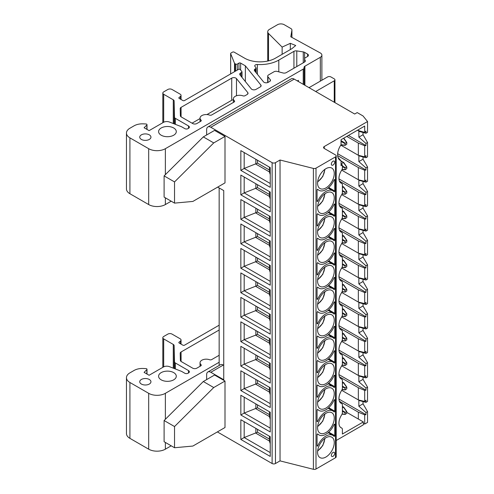 <?xml version="1.0" encoding="UTF-8"?>
<svg xmlns="http://www.w3.org/2000/svg" width="494" height="494" viewBox="0 0 494 494"><rect width="100%" height="100%" fill="white"/><g stroke="black" fill="none" stroke-linecap="round" stroke-linejoin="round"><path stroke-width="0.74" d="M164.107 420.53L164.107 441.716L174.536 447.737L192.882 446.051L224.998 427.514L224.998 381.041L213.735 387.543L174.536 426.55L164.107 420.53L203.312 381.522L214.569 375.026L224.998 381.041M213.735 387.543L203.312 381.522M206.646 379.602L206.646 374.687A5.897 3.402 60 0 1 207.869 371.988A5.897 3.402 60 0 1 210.815 372.278L223.745 379.744L223.745 190.591L217.7 187.103M219.157 187.942L219.157 365.467M219.157 362.263L165.36 393.323A11.794 6.811 180 0 1 148.682 393.323L129.916 382.486A11.794 6.811 180 0 1 126.458 377.675A11.794 6.811 180 0 1 129.916 372.859L134.084 370.451A11.794 6.811 180 0 1 143.433 368.481L145.921 368.604A1.179 0.679 180 0 1 147.002 369.284A1.179 0.679 180 0 1 146.848 369.623L144.094 372.377L149.095 375.267L163.44 366.98A4.718 2.723 180 0 1 169.417 366.653L181.582 371.389L184.75 373.217A2.359 1.365 0 0 0 188.091 373.217L188.504 372.976A2.952 1.704 0 0 0 189.369 371.772A2.952 1.704 0 0 0 188.504 370.568L175.382 362.991A2.952 1.704 180 0 1 174.518 361.812L174.135 345.621A2.952 1.704 0 0 0 173.271 344.442L163.693 338.909A2.952 1.704 180 0 1 162.829 337.705A2.952 1.704 180 0 1 163.693 336.5L167.861 334.092A2.952 1.704 180 0 1 172.036 334.092L180.18 338.798A2.952 1.704 180 0 1 181.045 340.002A2.952 1.704 180 0 1 180.514 340.977L179.063 342.175A1.179 0.679 0 0 0 178.853 342.564A1.179 0.679 0 0 0 179.198 343.046L182.873 345.17A1.179 0.679 0 0 0 184.546 345.17L219.157 325.188M126.458 377.675L126.458 433.534A11.794 6.811 0 0 0 129.916 438.351L148.682 449.182A11.794 6.811 0 0 0 165.36 449.182L171.202 445.81M174.536 410.156L175.061 409.631M174.536 426.55L174.536 447.737M219.157 355.279L211.716 359.576A1.772 1.019 180 0 1 209.524 359.718A6.194 3.575 0 0 0 203.238 359.613A6.194 3.575 0 0 0 200.039 362.744A6.194 3.575 0 0 0 200.984 364.646A1.772 1.019 180 0 1 201.256 365.19A1.772 1.019 180 0 1 200.743 365.912L196.847 368.16A2.952 1.704 180 0 1 192.679 368.16L181.249 361.565A2.952 1.704 180 0 1 180.384 360.385L180.211 353.216A2.952 1.704 180 0 1 180.211 353.191A2.952 1.704 180 0 1 181.076 351.987L219.157 329.998M173.703 372.618A8.849 5.107 180 0 1 176.29 376.23A8.849 5.107 180 0 1 167.447 381.337A8.849 5.107 180 0 1 158.599 376.23A8.849 5.107 180 0 1 164.057 371.513A8.849 5.107 180 0 1 173.703 372.618M149.305 379.478A5.601 3.236 180 0 1 150.948 381.763A5.601 3.236 180 0 1 145.341 384.999A5.601 3.236 180 0 1 139.74 381.763A5.601 3.236 180 0 1 143.198 378.774A5.601 3.236 180 0 1 149.305 379.478M217.366 431.917L272.12 463.533A2.359 1.365 0 0 0 275.454 463.533L280.042 460.883L313.394 469.3A2.359 1.365 0 0 0 316.006 469.016L335.506 457.753A2.359 1.365 0 0 0 336.198 456.789L336.198 155.919A2.359 1.365 180 0 1 335.506 156.882L316.006 168.145A2.359 1.365 180 0 1 313.394 168.429L280.042 160.013L275.454 162.662A2.359 1.365 180 0 1 272.12 162.662L272.12 463.533M206.646 134.973L206.646 129.675A5.897 3.402 60 0 1 207.869 126.977A5.897 3.402 60 0 1 210.815 127.267L272.12 162.662M224.998 136.418L214.569 130.397L203.312 136.9L164.107 175.901L164.107 197.094L174.536 203.114L192.882 201.429L224.998 182.885L224.998 136.418L213.735 142.92L174.536 181.922L164.107 175.901M270.243 456.431L240.844 439.456L240.844 419.715L270.243 436.684L270.243 456.431M270.243 431.966L240.844 414.991L240.844 395.249L270.243 412.224L270.243 431.966M270.243 407.507L240.844 390.532L240.844 370.784L270.243 387.759L270.243 407.507M270.243 383.041L240.844 366.066L240.844 346.325L270.243 363.3L270.243 383.041M270.243 358.582L240.844 341.607L240.844 321.86L270.243 338.835L270.243 358.582M270.243 334.117L240.844 317.142L240.844 297.4L270.243 314.375L270.243 334.117M270.243 309.652L240.844 292.683L240.844 272.935L270.243 289.91L270.243 309.652M270.243 285.192L240.844 268.217L240.844 248.476L270.243 265.451L270.243 285.192M270.243 260.727L240.844 243.752L240.844 224.01L270.243 240.986L270.243 260.727M270.243 236.268L240.844 219.293L240.844 199.551L270.243 216.52L270.243 236.268M270.243 211.803L240.844 194.827L240.844 175.086L270.243 192.061L270.243 211.803M270.243 187.343L240.844 170.368L240.844 150.621L270.243 167.596L270.243 187.343M210.815 127.267L294.22 79.114A5.897 3.402 -120 0 0 291.275 78.824L207.869 126.977M294.22 79.114L354.692 114.028L357.193 112.583L363.034 115.954L367.542 121.536L324.249 146.533A2.359 1.365 0 0 0 323.558 147.49A2.359 1.365 0 0 0 324.249 148.453L335.506 154.955A2.359 1.365 180 0 1 336.198 155.919M291.905 30.196L290.799 36.791L320.328 52.969A5.311 3.063 180 0 1 321.884 55.13A5.311 3.063 180 0 1 320.328 57.298L304.897 66.208A2.952 1.704 0 0 0 304.032 67.412A2.952 1.704 0 0 0 304.063 67.653A2.952 1.704 180 0 1 304.094 67.894A2.952 1.704 180 0 1 303.23 69.098L165.36 148.694A11.794 6.811 180 0 1 148.682 148.694L129.916 137.863A11.794 6.811 180 0 1 126.458 133.047A11.794 6.811 180 0 1 129.916 128.23L134.084 125.822A11.794 6.811 180 0 1 143.433 123.852L145.921 123.975A1.179 0.679 180 0 1 147.002 124.655A1.179 0.679 180 0 1 146.848 124.994L144.094 127.748L149.095 130.638L163.44 122.358A4.718 2.723 180 0 1 169.417 122.024L181.582 126.76L184.75 128.594A2.359 1.365 0 0 0 188.091 128.594L188.504 128.354A2.952 1.704 0 0 0 189.369 127.149A2.952 1.704 0 0 0 188.504 125.945L175.382 118.369A2.952 1.704 180 0 1 174.518 117.189L174.135 100.992A2.952 1.704 0 0 0 173.271 99.813L163.693 94.28A2.952 1.704 180 0 1 162.829 93.076A2.952 1.704 180 0 1 163.693 91.878L167.861 89.47A2.952 1.704 180 0 1 172.036 89.47L180.18 94.175A2.952 1.704 180 0 1 181.045 95.379A2.952 1.704 180 0 1 180.514 96.355L179.063 97.546A1.179 0.679 0 0 0 178.853 97.936A1.179 0.679 0 0 0 179.198 98.417L182.873 100.541A1.179 0.679 0 0 0 184.546 100.541L238.398 69.45A1.179 0.679 180 0 1 240.306 69.642L241.893 71.611A1.179 0.679 180 0 1 242.004 71.902A1.179 0.679 180 0 1 241.659 72.383L240.597 72.995A2.952 1.704 0 0 0 239.732 74.199A2.952 1.704 0 0 0 240.01 74.921L251.285 88.877A2.952 1.704 0 0 0 256.04 89.358L260.258 86.925A2.952 1.704 0 0 0 261.122 85.721A2.952 1.704 0 0 0 260.844 85.005L245.357 65.832L240.634 63.102A1.179 0.679 0 0 0 238.966 63.102L237.299 64.066A1.179 0.679 180 0 1 235.632 64.066L234.829 63.603A1.179 0.679 180 0 1 234.514 63.275L230.667 53.661A1.179 0.679 180 0 1 230.636 53.506A1.179 0.679 180 0 1 230.982 53.025L232.501 52.148A1.179 0.679 180 0 1 234.168 52.148L244.598 58.169A21.822 12.597 0 0 0 275.454 58.169L291.831 48.715L295.727 45.504L290.33 43.324L282.13 47.091L268.514 33.481A5.897 3.402 180 0 1 267.729 31.777A5.897 3.402 180 0 1 269.452 29.368L277.542 24.7A4.718 2.723 180 0 1 284.217 24.7L290.886 28.553A3.538 2.044 180 0 1 291.923 29.998A3.538 2.044 180 0 1 291.905 30.196L291.905 37.39M213.735 142.92L203.312 136.9M174.536 181.922L174.536 203.114M297.351 80.917L298.395 80.318A4.718 2.723 0 0 0 297.518 81.016M308.861 87.568A4.718 2.723 0 0 0 310.071 87.061L327.584 76.947A2.359 1.365 180 0 1 330.924 76.947L334.259 78.873A2.359 1.365 180 0 1 334.951 79.837A2.359 1.365 180 0 1 334.259 80.8L315.703 91.513M126.458 133.047L126.458 188.906A11.794 6.811 0 0 0 129.916 193.722L148.682 204.559A11.794 6.811 0 0 0 165.36 204.559L171.202 201.188M174.536 165.533L175.061 165.008M206.955 114.571L231.723 100.27A2.952 1.704 180 0 1 233.396 99.788M192.049 123.173L200.039 118.566M236.478 78.602L247.753 92.563A2.952 1.704 180 0 1 248.031 93.28A2.952 1.704 180 0 1 247.167 94.484L245.08 95.688A1.772 1.019 180 0 1 242.887 95.83A6.194 3.575 0 0 0 236.595 95.725A6.194 3.575 0 0 0 233.396 98.856A6.194 3.575 0 0 0 234.347 100.757A1.772 1.019 180 0 1 234.619 101.307A1.772 1.019 180 0 1 234.1 102.023L211.716 114.948A1.772 1.019 180 0 1 209.524 115.09A6.194 3.575 0 0 0 203.238 114.991A6.194 3.575 0 0 0 200.039 118.122A6.194 3.575 0 0 0 200.984 120.023A1.772 1.019 180 0 1 201.256 120.567A1.772 1.019 180 0 1 200.743 121.289L196.847 123.537A2.952 1.704 180 0 1 192.679 123.537L181.249 116.936A2.952 1.704 180 0 1 180.384 115.757L180.211 108.587A2.952 1.704 180 0 1 180.211 108.563A2.952 1.704 180 0 1 181.076 107.359L231.723 78.12A2.952 1.704 180 0 1 236.478 78.602L236.478 95.768M267.976 76.829L270.206 79.596A2.952 1.704 180 0 1 270.484 80.318A2.952 1.704 180 0 1 269.619 81.522L268.248 82.313A2.952 1.704 180 0 1 263.487 81.831L254.601 70.827A2.952 1.704 180 0 1 254.324 70.111A2.952 1.704 180 0 1 255.188 68.907L255.806 68.549A1.179 0.679 0 0 0 256.151 68.067A1.179 0.679 0 0 0 256.04 67.777L254.978 66.455A2.384 1.377 180 0 1 254.75 65.875A2.384 1.377 180 0 1 257.38 64.504A26.54 15.32 0 0 0 278.795 60.095L293.936 51.351A2.952 1.704 180 0 1 296.789 50.907L303.26 51.907A2.952 1.704 180 0 1 304.582 52.352L307.571 54.074A2.952 1.704 180 0 1 308.429 55.279A2.952 1.704 180 0 1 307.571 56.483L305.44 57.712A2.952 1.704 0 0 0 304.576 58.916A2.952 1.704 0 0 0 304.681 59.354L305.206 60.496A2.952 1.704 180 0 1 305.304 60.935A2.952 1.704 180 0 1 304.446 62.139L286.292 72.618A2.952 1.704 180 0 1 282.957 72.958L277.313 71.439A2.952 1.704 0 0 0 273.985 71.778L268.563 74.909A2.952 1.704 0 0 0 267.699 76.113A2.952 1.704 0 0 0 267.976 76.829L267.976 82.455M173.703 127.989A8.849 5.107 180 0 1 176.29 131.602A8.849 5.107 180 0 1 167.447 136.708A8.849 5.107 180 0 1 158.599 131.602A8.849 5.107 180 0 1 164.057 126.884A8.849 5.107 180 0 1 173.703 127.989M149.305 134.85A5.601 3.236 180 0 1 150.948 137.141A5.601 3.236 180 0 1 145.341 140.376A5.601 3.236 180 0 1 139.74 137.141A5.601 3.236 180 0 1 143.198 134.152A5.601 3.236 180 0 1 149.305 134.85M282.13 47.091L282.13 54.315M290.33 43.324L290.33 49.579M245.357 65.832L245.357 81.541M223.745 365.294L223.325 365.054A5.897 3.402 -120 0 0 220.38 364.763L207.869 371.988M334.778 424.463L334.778 435.646A0.593 0.34 -60 0 1 334.018 436.356A13.857 8.003 120 0 0 332.845 435.399A13.857 8.003 120 0 0 317.815 445.705A0.593 0.34 -60 0 1 317.055 445.878L317.055 434.695A0.593 0.34 -60 0 1 317.815 433.985A13.857 8.003 120 0 0 318.988 434.942A13.857 8.003 120 0 0 334.018 424.63A0.593 0.34 -60 0 1 334.778 424.463L334.364 424.223M334.778 399.998L334.778 411.181A0.593 0.34 -60 0 1 334.018 411.891A13.857 8.003 120 0 0 332.845 410.934A13.857 8.003 120 0 0 317.815 421.246A0.593 0.34 -60 0 1 317.055 421.413L317.055 410.23A0.593 0.34 -60 0 1 317.815 409.52A13.857 8.003 120 0 0 318.988 410.477A13.857 8.003 120 0 0 334.018 400.171A0.593 0.34 -60 0 1 334.778 399.998L334.364 399.757M334.778 375.539L334.778 386.716A0.593 0.34 -60 0 1 334.018 387.432A13.857 8.003 120 0 0 332.845 386.475A13.857 8.003 120 0 0 317.815 396.781A0.593 0.34 -60 0 1 317.055 396.954L317.055 385.771A0.593 0.34 -60 0 1 317.815 385.061A13.857 8.003 120 0 0 318.988 386.018A13.857 8.003 120 0 0 334.018 375.706A0.593 0.34 -60 0 1 334.778 375.539L334.364 375.298M334.778 351.073L334.778 362.256A0.593 0.34 -60 0 1 334.018 362.966A13.857 8.003 120 0 0 332.845 362.009A13.857 8.003 120 0 0 317.815 372.322A0.593 0.34 -60 0 1 317.055 372.488L317.055 361.305A0.593 0.34 -60 0 1 317.815 360.595A13.857 8.003 120 0 0 318.988 361.552A13.857 8.003 120 0 0 334.018 351.246A0.593 0.34 -60 0 1 334.778 351.073L334.364 350.833M334.778 326.614L334.778 337.791A0.593 0.34 -60 0 1 334.018 338.501A13.857 8.003 120 0 0 332.845 337.55A13.857 8.003 120 0 0 317.815 347.856A0.593 0.34 -60 0 1 317.055 348.023L317.055 336.846A0.593 0.34 -60 0 1 317.815 336.136A13.857 8.003 120 0 0 318.988 337.093A13.857 8.003 120 0 0 334.018 326.781A0.593 0.34 -60 0 1 334.778 326.614L334.364 326.373M334.778 302.149L334.778 313.332A0.593 0.34 -60 0 1 334.018 314.042A13.857 8.003 120 0 0 332.845 313.085A13.857 8.003 120 0 0 317.815 323.397A0.593 0.34 -60 0 1 317.055 323.564L317.055 312.381A0.593 0.34 -60 0 1 317.815 311.671A13.857 8.003 120 0 0 318.988 312.628A13.857 8.003 120 0 0 334.018 302.316A0.593 0.34 -60 0 1 334.778 302.149L334.364 301.908M334.778 277.69L334.778 288.867A0.593 0.34 -60 0 1 334.018 289.577A13.857 8.003 120 0 0 332.845 288.62A13.857 8.003 120 0 0 317.815 298.932A0.593 0.34 -60 0 1 317.055 299.098L317.055 287.922A0.593 0.34 -60 0 1 317.815 287.212A13.857 8.003 120 0 0 318.988 288.163A13.857 8.003 120 0 0 334.018 277.856A0.593 0.34 -60 0 1 334.778 277.69L334.364 277.449M334.778 253.224L334.778 264.407A0.593 0.34 -60 0 1 334.018 265.117A13.857 8.003 120 0 0 332.845 264.16A13.857 8.003 120 0 0 317.815 274.466A0.593 0.34 -60 0 1 317.055 274.639L317.055 263.456A0.593 0.34 -60 0 1 317.815 262.746A13.857 8.003 120 0 0 318.988 263.703A13.857 8.003 120 0 0 334.018 253.391A0.593 0.34 -60 0 1 334.778 253.224L334.364 252.984M334.778 228.759L334.778 239.942A0.593 0.34 -60 0 1 334.018 240.652A13.857 8.003 120 0 0 332.845 239.695A13.857 8.003 120 0 0 317.815 250.007A0.593 0.34 -60 0 1 317.055 250.174L317.055 238.997A0.593 0.34 -60 0 1 317.815 238.281A13.857 8.003 120 0 0 318.988 239.238A13.857 8.003 120 0 0 334.018 228.932A0.593 0.34 -60 0 1 334.778 228.759L334.364 228.518M334.778 204.3L334.778 215.483A0.593 0.34 -60 0 1 334.018 216.193A13.857 8.003 120 0 0 332.845 215.236A13.857 8.003 120 0 0 317.815 225.542A0.593 0.34 -60 0 1 317.055 225.715L317.055 214.532A0.593 0.34 -60 0 1 317.815 213.822A13.857 8.003 120 0 0 318.988 214.779A13.857 8.003 120 0 0 334.018 204.467A0.593 0.34 -60 0 1 334.778 204.3L334.364 204.059M336.198 440.5L363.343 424.828L363.343 421.938L358.341 419.048L358.341 412.175L339.409 401.245M341.725 170.164L358.341 179.754L364.689 181.31L365.949 180.044L365.949 182.187L367.542 181.267L367.542 166.972L365.949 167.892L365.949 170.029L364.689 170.226L364.689 181.31M364.689 170.226L358.341 167.552L337.643 155.604M358.341 179.754L358.341 167.552M341.725 194.624L358.341 204.22L364.689 205.77L365.949 204.51L365.949 206.646L367.542 205.732L367.542 191.431L365.949 192.351L365.949 194.494L364.689 194.692L364.689 205.77M364.689 194.692L358.341 192.012L339.409 181.082M358.341 204.22L358.341 192.012M341.725 219.089L358.341 228.685L364.689 230.235L365.949 228.969L365.949 231.112L367.542 230.192L367.542 215.897L365.949 216.817L365.949 218.953L364.689 219.151L364.689 230.235M364.689 219.151L358.341 216.477L339.409 205.547M358.341 228.685L358.341 216.477M364.689 414.855L364.689 424.056L367.542 422.407L367.542 411.595L365.949 412.515L365.949 414.657L364.689 414.855L358.341 412.175M364.689 424.056L363.343 423.605M341.725 243.548L358.341 253.144L364.689 254.694L365.949 253.434L365.949 255.577L367.542 254.657L367.542 240.362L365.949 241.276L365.949 243.419L364.689 243.616L364.689 254.694M364.689 243.616L358.341 240.936L339.409 230.006M358.341 253.144L358.341 240.936M341.725 390.328L358.341 399.918L364.689 401.474L365.949 400.208L365.949 402.351L367.542 401.431L367.542 387.135L365.949 388.056L365.949 390.192L364.689 390.39L358.341 387.716L339.409 376.786M358.341 399.918L358.341 387.716M364.689 390.39L364.689 401.474M341.725 268.014L358.341 277.609L364.689 279.159L365.949 277.894L365.949 280.036L367.542 279.116L367.542 264.821L365.949 265.741L365.949 267.878L364.689 268.081L364.689 279.159M364.689 268.081L358.341 265.402L339.409 254.472M358.341 277.609L358.341 265.402M341.725 365.863L358.341 375.459L364.689 377.008L365.949 375.749L365.949 377.885L367.542 376.971L367.542 362.67L365.949 363.59L365.949 365.733L364.689 365.931L358.341 363.251L339.409 352.321M358.341 375.459L358.341 363.251M364.689 365.931L364.689 377.008M341.725 292.473L358.341 302.069L364.689 303.619L365.949 302.359L365.949 304.502L367.542 303.582L367.542 289.286L365.949 290.2L365.949 292.343L364.689 292.541L364.689 303.619M364.689 292.541L358.341 289.861L339.409 278.931M358.341 302.069L358.341 289.861M341.725 341.403L358.341 350.993L364.689 352.549L365.949 351.283L365.949 353.426L367.542 352.506L367.542 338.211L365.949 339.125L365.949 341.268L364.689 341.465L358.341 338.785L339.409 327.855M358.341 350.993L358.341 338.785M364.689 341.465L364.689 352.549M341.725 316.938L358.341 326.534L364.689 328.084L365.949 326.824L365.949 328.961L367.542 328.047L367.542 313.746L365.949 314.666L365.949 316.808L364.689 317.006L364.689 328.084M364.689 317.006L358.341 314.326L339.409 303.396M358.341 326.534L358.341 314.326M364.689 145.767L358.341 143.087L358.341 155.295L364.689 156.845L365.949 155.585L365.949 157.722L367.542 156.808L367.542 142.507L365.949 143.427L365.949 145.569L364.689 145.767L364.689 156.845M358.341 143.087L346.782 136.412M357.39 130.286L364.689 132.386L364.689 126.075L341.051 139.722L341.051 144.322A1.05 0.605 -60 0 1 340.78 145.143L358.341 155.295M358.341 419.048L346.813 412.397M363.343 421.938L342.391 434.041L342.391 429.434A2.952 1.704 -60 0 0 341.78 428.088L340.551 427.378M340.613 427.427L341.626 428.014A2.952 1.704 -60 0 1 341.78 428.088M341.626 428.014A10.355 5.977 -60 0 1 341.095 427.761A10.355 5.977 -60 0 1 341.626 414.941A2.952 1.704 -60 0 0 342.391 412.638L342.391 404.975A2.952 1.704 -60 0 0 341.78 403.623L340.551 402.913M340.613 402.962L341.626 403.549A2.952 1.704 -60 0 1 341.78 403.623M341.626 403.549A10.355 5.977 -60 0 1 341.095 403.302A10.355 5.977 -60 0 1 341.626 390.476A2.952 1.704 -60 0 0 342.391 388.173L342.391 380.51A2.952 1.704 -60 0 0 341.78 379.157L340.551 378.453M340.613 378.503L341.626 379.089A2.952 1.704 -60 0 1 341.78 379.157M341.626 379.089A10.355 5.977 -60 0 1 341.095 378.836A10.355 5.977 -60 0 1 341.626 366.017A2.952 1.704 -60 0 0 342.391 363.714L342.391 356.044A2.952 1.704 -60 0 0 341.78 354.698L340.551 353.988M340.613 354.037L341.626 354.624A2.952 1.704 -60 0 1 341.78 354.698M341.626 354.624A10.355 5.977 -60 0 1 341.095 354.377A10.355 5.977 -60 0 1 341.626 341.552A2.952 1.704 -60 0 0 342.391 339.248L342.391 331.585A2.952 1.704 -60 0 0 341.78 330.233L340.551 329.523M340.613 329.578L341.626 330.165A2.952 1.704 -60 0 1 341.78 330.233M341.626 330.165A10.355 5.977 -60 0 1 341.095 329.912A10.355 5.977 -60 0 1 341.626 317.086A2.952 1.704 -60 0 0 342.391 314.789L342.391 307.12A2.952 1.704 -60 0 0 341.78 305.774L340.551 305.064M340.613 305.113L341.626 305.7A2.952 1.704 -60 0 1 341.78 305.774M341.626 305.7A10.355 5.977 -60 0 1 341.095 305.453A10.355 5.977 -60 0 1 341.626 292.627A2.952 1.704 -60 0 0 342.391 290.324L342.391 282.661A2.952 1.704 -60 0 0 341.78 281.308L340.551 280.598M340.613 280.654L341.626 281.24A2.952 1.704 -60 0 1 341.78 281.308M341.626 281.24A10.355 5.977 -60 0 1 341.095 280.987A10.355 5.977 -60 0 1 341.626 268.162A2.952 1.704 -60 0 0 342.391 265.865L342.391 258.195A2.952 1.704 -60 0 0 341.78 256.849L340.551 256.139M340.613 256.188L341.626 256.775A2.952 1.704 -60 0 1 341.78 256.849M341.626 256.775A10.355 5.977 -60 0 1 341.095 256.528A10.355 5.977 -60 0 1 341.626 243.703A2.952 1.704 -60 0 0 342.391 241.399L342.391 233.736A2.952 1.704 -60 0 0 341.78 232.384L340.551 231.674M340.613 231.723L341.626 232.31A2.952 1.704 -60 0 1 341.78 232.384M341.626 232.31A10.355 5.977 -60 0 1 341.095 232.063A10.355 5.977 -60 0 1 341.626 219.237A2.952 1.704 -60 0 0 342.391 216.934L342.391 209.271A2.952 1.704 -60 0 0 341.78 207.918L340.551 207.214M340.613 207.264L341.626 207.851A2.952 1.704 -60 0 1 341.78 207.918M341.626 207.851A10.355 5.977 -60 0 1 341.095 207.597A10.355 5.977 -60 0 1 341.626 194.778A2.952 1.704 -60 0 0 342.391 192.475L342.391 184.812A2.952 1.704 -60 0 0 341.78 183.459L340.551 182.749M340.613 182.799L341.626 183.385A2.952 1.704 -60 0 1 341.78 183.459M341.626 183.385A10.355 5.977 -60 0 1 341.095 183.138A10.355 5.977 -60 0 1 341.626 170.313A2.952 1.704 -60 0 0 342.391 168.009L342.391 164.947L341.051 164.175M340.78 145.143A12.251 7.077 120 0 0 339.094 159.457A12.251 7.077 120 0 0 340.78 160.612A1.05 0.605 -60 0 1 340.922 160.711A1.05 0.605 -60 0 1 341.051 161.118L341.051 165.725L342.391 164.947M364.689 132.386L365.949 131.12L365.949 133.263L367.542 132.343L367.542 121.536M342.391 411.286L345.053 412.706L345.164 414.404L346.813 413.237L346.788 411.588L345.263 412.342L342.391 410.551M345.053 412.706L345.263 412.342M342.391 407.797L343.435 407.192A0.593 0.34 -60 0 1 343.849 407.433M342.391 386.821L345.053 388.241L345.164 389.939L346.813 388.778L346.788 387.123L345.263 387.883L342.391 386.086M345.053 388.241L345.263 387.883M342.391 383.332L343.435 382.726A0.593 0.34 -60 0 1 343.849 382.967M342.391 362.361L345.053 363.775L345.164 365.48L346.813 364.313L346.788 362.664L345.263 363.417L342.391 361.627M345.053 363.775L345.263 363.417M342.391 358.866L343.435 358.267A0.593 0.34 -60 0 1 343.849 358.508M342.391 337.896L345.053 339.316L345.164 341.014L346.813 339.847L346.788 338.199L345.263 338.952L342.391 337.161M345.053 339.316L345.263 338.952M342.391 334.407L343.435 333.802A0.593 0.34 -60 0 1 343.849 334.043M342.391 313.431L345.053 314.851L345.164 316.549L346.813 315.388L346.788 313.733L345.263 314.493L342.391 312.696M345.053 314.851L345.263 314.493M342.391 309.942L343.435 309.343A0.593 0.34 -60 0 1 343.849 309.584M342.391 288.971L345.053 290.392L345.164 292.09L346.813 290.923L346.788 289.274L345.263 290.027L342.391 288.237M345.053 290.392L345.263 290.027M342.391 285.483L343.435 284.877A0.593 0.34 -60 0 1 343.849 285.118M342.391 264.506L345.053 265.926L345.164 267.625L346.813 266.464L346.788 264.809L345.263 265.568L342.391 263.771M345.053 265.926L345.263 265.568M342.391 261.017L343.435 260.418A0.593 0.34 -60 0 1 343.849 260.659M342.391 240.047L345.053 241.467L345.164 243.165L346.813 241.998L346.788 240.35L345.263 241.103L342.391 239.312M345.053 241.467L345.263 241.103M342.391 236.558L343.435 235.953A0.593 0.34 -60 0 1 343.849 236.194M342.391 215.582L345.053 217.002L345.164 218.7L346.813 217.539L346.788 215.884L345.263 216.644L342.391 214.847M345.053 217.002L345.263 216.644M342.391 212.093L343.435 211.494A0.593 0.34 -60 0 1 343.849 211.735M342.391 191.122L345.053 192.543L345.164 194.241L346.813 193.074L346.788 191.425L345.263 192.178L342.391 190.388M345.053 192.543L345.263 192.178M342.391 187.627L343.435 187.028A0.593 0.34 -60 0 1 343.849 187.269M342.391 166.657L345.053 168.077L345.164 169.775L346.813 168.608L346.788 166.96L345.263 167.713L342.391 165.922M345.053 168.077L345.263 167.713M341.051 163.94L343.435 162.563A0.593 0.34 -60 0 1 343.849 162.804M365.949 412.515L358.86 406.229L363.034 403.82L367.542 411.595M358.86 406.229L358.86 400.449L365.949 402.351M363.034 403.82L363.034 401.566M365.949 388.056L358.86 381.769L363.034 379.361L367.542 387.135M358.86 381.769L358.86 375.99L365.949 377.885M363.034 379.361L363.034 377.107M365.949 363.59L358.86 357.304L363.034 354.896L367.542 362.67M358.86 357.304L358.86 351.524L365.949 353.426M363.034 354.896L363.034 352.642M365.949 339.125L358.86 332.839L363.034 330.43L367.542 338.211M358.86 332.839L358.86 327.065L365.949 328.961M363.034 330.43L363.034 328.183M365.949 314.666L358.86 308.38L363.034 305.971L367.542 313.746M358.86 308.38L358.86 302.6L365.949 304.502M363.034 305.971L363.034 303.717M365.949 290.2L358.86 283.914L363.034 281.506L367.542 289.286M358.86 283.914L358.86 278.134L365.949 280.036M363.034 281.506L363.034 279.252M365.949 265.741L358.86 259.455L363.034 257.047L367.542 264.821M358.86 259.455L358.86 253.675L365.949 255.577M363.034 257.047L363.034 254.793M365.949 241.276L358.86 234.99L363.034 232.581L367.542 240.362M358.86 234.99L358.86 229.21L365.949 231.112M363.034 232.581L363.034 230.328M365.949 216.817L358.86 210.53L363.034 208.122L367.542 215.897M358.86 210.53L358.86 204.751L365.949 206.646M363.034 208.122L363.034 205.868M365.949 192.351L358.86 186.065L363.034 183.657L367.542 191.431M358.86 186.065L358.86 180.285L365.949 182.187M363.034 183.657L363.034 181.403M365.949 167.892L358.86 161.6L363.034 159.198L367.542 166.972M358.86 161.6L358.86 155.826L365.949 157.722M363.034 159.198L363.034 156.944M338.964 399.072L365.949 414.657M338.964 374.613L365.949 390.192M338.964 350.147L365.949 365.733M338.964 325.688L365.949 341.268M338.964 301.223L365.949 316.808M338.964 276.764L365.949 292.343M338.964 252.298L365.949 267.878M338.964 227.833L365.949 243.419M338.964 203.374L365.949 218.953M338.964 178.908L365.949 194.494M365.949 143.427L358.86 137.141L363.034 134.732L367.542 142.507M337.649 153.69L365.949 170.029M317.574 452.214A11.794 6.811 -60 0 1 322.724 440.345A11.794 6.811 -60 0 1 331.814 437.184A11.794 6.811 -60 0 1 331.814 450.806A11.794 6.811 -60 0 1 320.019 457.617A11.794 6.811 -60 0 1 317.574 452.214M317.574 427.755A11.794 6.811 -60 0 1 322.724 415.88A11.794 6.811 -60 0 1 331.814 412.725A11.794 6.811 -60 0 1 331.814 426.341A11.794 6.811 -60 0 1 320.019 433.152A11.794 6.811 -60 0 1 317.574 427.755M317.574 403.289A11.794 6.811 -60 0 1 322.724 391.421A11.794 6.811 -60 0 1 331.814 388.259A11.794 6.811 -60 0 1 331.814 401.881A11.794 6.811 -60 0 1 320.019 408.692A11.794 6.811 -60 0 1 317.574 403.289M317.574 378.83A11.794 6.811 -60 0 1 322.724 366.956A11.794 6.811 -60 0 1 331.814 363.8A11.794 6.811 -60 0 1 331.814 377.416A11.794 6.811 -60 0 1 320.019 384.227A11.794 6.811 -60 0 1 317.574 378.83M317.574 354.365A11.794 6.811 -60 0 1 322.724 342.496A11.794 6.811 -60 0 1 331.814 339.335A11.794 6.811 -60 0 1 331.814 352.957A11.794 6.811 -60 0 1 320.019 359.768A11.794 6.811 -60 0 1 317.574 354.365M317.574 329.906A11.794 6.811 -60 0 1 322.724 318.031A11.794 6.811 -60 0 1 331.814 314.869A11.794 6.811 -60 0 1 331.814 328.491A11.794 6.811 -60 0 1 320.019 335.303A11.794 6.811 -60 0 1 317.574 329.906M317.574 305.44A11.794 6.811 -60 0 1 322.724 293.572A11.794 6.811 -60 0 1 331.814 290.41A11.794 6.811 -60 0 1 331.814 304.032A11.794 6.811 -60 0 1 320.019 310.837A11.794 6.811 -60 0 1 317.574 305.44M317.574 280.975A11.794 6.811 -60 0 1 322.724 269.107A11.794 6.811 -60 0 1 331.814 265.945A11.794 6.811 -60 0 1 331.814 279.567A11.794 6.811 -60 0 1 320.019 286.378A11.794 6.811 -60 0 1 317.574 280.975M317.574 256.516A11.794 6.811 -60 0 1 322.724 244.647A11.794 6.811 -60 0 1 331.814 241.486A11.794 6.811 -60 0 1 331.814 255.108A11.794 6.811 -60 0 1 320.019 261.913A11.794 6.811 -60 0 1 317.574 256.516M317.574 232.05A11.794 6.811 -60 0 1 322.724 220.182A11.794 6.811 -60 0 1 331.814 217.02A11.794 6.811 -60 0 1 331.814 230.642A11.794 6.811 -60 0 1 320.019 237.453A11.794 6.811 -60 0 1 317.574 232.05M317.574 207.591A11.794 6.811 -60 0 1 322.724 195.717A11.794 6.811 -60 0 1 331.814 192.561A11.794 6.811 -60 0 1 331.814 206.177A11.794 6.811 -60 0 1 320.019 212.988A11.794 6.811 -60 0 1 317.574 207.591M270.243 452.578L244.178 437.53L257.522 432.231L269.409 439.092M255.855 428.378L255.855 433.195L269.409 441.019L270.243 443.717M270.243 428.113L244.178 413.064L257.522 407.772L269.409 414.633M255.855 403.919L255.855 408.736L269.409 416.559L270.243 419.252M270.243 403.654L244.178 388.605L257.522 383.307L269.409 390.167M255.855 379.454L255.855 384.27L269.409 392.094L270.243 394.792M270.243 379.188L244.178 364.14L257.522 358.842L269.409 365.708M255.855 354.995L255.855 359.805L269.409 367.635L270.243 370.327M270.243 354.729L244.178 339.681L257.522 334.382L269.409 341.243M255.855 330.529L255.855 335.346L269.409 343.169L270.243 345.868M270.243 330.264L244.178 315.215L257.522 309.917L269.409 316.784M255.855 306.064L255.855 310.88L269.409 318.71L270.243 321.403M270.243 305.805L244.178 290.756L257.522 285.458L269.409 292.318M255.855 281.605L255.855 286.421L269.409 294.245L270.243 296.943M270.243 281.339L244.178 266.291L257.522 260.993L269.409 267.853M255.855 257.139L255.855 261.956L269.409 269.78L270.243 272.478M270.243 256.874L244.178 241.825L257.522 236.533L269.409 243.394M255.855 232.68L255.855 237.497L269.409 245.32L270.243 248.019M270.243 232.415L244.178 217.366L257.522 212.068L269.409 218.928M255.855 208.215L255.855 213.031L269.409 220.855L270.243 223.554M270.243 207.949L244.178 192.901L257.522 187.609L269.409 194.469M255.855 183.756L255.855 188.566L269.409 196.396L270.243 199.088M257.522 432.231L257.522 429.342M269.409 441.019L269.409 436.202M257.522 407.772L257.522 404.882M269.409 416.559L269.409 411.743M257.522 383.307L257.522 380.417M269.409 392.094L269.409 387.277M257.522 358.842L257.522 355.958M269.409 367.635L269.409 362.818M257.522 334.382L257.522 331.493M269.409 343.169L269.409 338.353M257.522 309.917L257.522 307.027M269.409 318.71L269.409 313.894M257.522 285.458L257.522 282.568M269.409 294.245L269.409 289.428M257.522 260.993L257.522 258.103M269.409 269.78L269.409 264.969M257.522 236.533L257.522 233.643M269.409 245.32L269.409 240.504M257.522 212.068L257.522 209.178M269.409 220.855L269.409 216.039M257.522 187.609L257.522 184.719M269.409 196.396L269.409 191.579M244.178 421.635L244.178 437.53L240.844 439.456M244.178 397.176L244.178 413.064L240.844 414.991M244.178 372.711L244.178 388.605L240.844 390.532M244.178 348.251L244.178 364.14L240.844 366.066M244.178 323.786L244.178 339.681L240.844 341.607M244.178 299.327L244.178 315.215L240.844 317.142M244.178 274.862L244.178 290.756L240.844 292.683M244.178 250.402L244.178 266.291L240.844 268.217M244.178 225.937L244.178 241.825L240.844 243.752M244.178 201.472L244.178 217.366L240.844 219.293M244.178 177.013L244.178 192.901L240.844 194.827M331.338 455.345A2.359 1.365 -60 0 1 333.141 452.387A2.359 1.365 -60 0 1 334.654 453.739A3.588 3.588 0 0 1 333.271 456.135A2.359 1.365 -60 0 1 331.338 455.345M334.778 179.835L334.778 191.017A0.593 0.34 -60 0 1 334.018 191.728A13.857 8.003 120 0 0 332.845 190.77A13.857 8.003 120 0 0 317.815 201.083A0.593 0.34 -60 0 1 317.055 201.249L317.055 190.067A0.593 0.34 -60 0 1 317.815 189.356A13.857 8.003 120 0 0 318.988 190.314A13.857 8.003 120 0 0 334.018 180.007A0.593 0.34 -60 0 1 334.778 179.835L334.364 179.594M331.338 164.107A2.359 1.365 -60 0 1 333.141 161.149A2.359 1.365 -60 0 1 334.654 162.495A3.588 3.588 0 0 1 333.271 164.891A2.359 1.365 -60 0 1 331.338 164.107M317.574 183.126A11.794 6.811 -60 0 1 322.724 171.257A11.794 6.811 -60 0 1 331.814 168.096A11.794 6.811 -60 0 1 331.814 181.718A11.794 6.811 -60 0 1 320.019 188.529A11.794 6.811 -60 0 1 317.574 183.126M280.042 460.883L280.042 160.013M341.051 141.482L345.053 143.612L345.164 145.316L346.813 144.149L346.788 142.5L345.263 143.254L341.051 140.623M345.053 143.612L345.263 143.254M358.86 137.141L358.86 131.361L365.949 133.263M363.034 134.732L363.034 132.478M348.437 135.455L365.949 145.569M358.341 129.737L358.341 130.83M270.243 183.49L244.178 168.442L257.522 163.144L269.409 170.004M255.855 159.29L255.855 164.107L269.409 171.931L270.243 174.629M257.522 163.144L257.522 160.254M269.409 171.931L269.409 167.114M244.178 152.547L244.178 168.442L240.844 170.368M165.36 393.323L165.36 419.283M165.36 442.439L165.36 449.182M200.984 365.733L200.984 364.646M181.076 361.46L181.076 351.987M179.063 342.175L179.063 342.953M180.514 340.977L180.514 343.805M163.693 338.909L163.693 366.851M173.271 344.442L173.271 368.154M174.135 345.621L174.135 368.487M174.518 361.812L174.518 368.635M175.382 362.991L175.382 368.975M188.504 370.568L188.504 372.976M146.848 369.623L146.848 373.964M129.916 382.486L129.916 438.351M148.682 393.323L148.682 449.182M298.395 81.522L298.395 80.318M334.259 80.8L334.259 102.227M303.23 69.098L303.23 84.313M165.36 148.694L165.36 174.66M165.36 197.816L165.36 204.559M247.753 94.002L247.753 92.563M234.347 101.85L234.347 100.757M200.984 121.11L200.984 120.023M231.723 100.27L231.723 78.12M181.076 116.831L181.076 107.359M270.206 81.035L270.206 79.596M305.206 60.496L305.206 61.373M304.681 59.354L304.681 61.985M307.571 54.074L307.571 56.483M304.582 52.352L304.582 58.817M303.26 51.907L303.26 62.818M296.789 50.907L296.789 66.56M293.936 51.351L293.936 68.203M278.795 60.095L278.795 71.84M257.38 64.504L257.38 74.267M255.806 68.549L255.806 72.322M255.188 68.907L255.188 71.556M304.897 66.208L304.897 85.277M320.328 57.298L320.328 81.14M268.514 33.481L268.514 60.867M230.667 53.661L230.667 73.915M234.514 63.275L234.514 71.692M234.829 63.603L234.829 71.513M235.632 64.066L235.632 71.05M237.299 64.066L237.299 70.086M238.966 63.102L238.966 69.265M240.634 63.102L240.634 70.049M260.844 85.005L260.844 86.444M240.597 72.995L240.597 75.644M241.659 72.383L241.659 76.959M179.063 97.546L179.063 98.331M180.514 96.355L180.514 99.177M163.693 94.28L163.693 122.222M173.271 99.813L173.271 123.525M174.135 100.992L174.135 123.864M174.518 117.189L174.518 124.013M175.382 118.369L175.382 124.346M188.504 125.945L188.504 128.354M146.848 124.994L146.848 129.342M129.916 137.863L129.916 193.722M148.682 148.694L148.682 204.559M210.815 372.278L223.325 365.054M334.778 435.646L328.732 432.151M317.815 445.705L317.055 445.267M334.778 411.181L328.732 407.692M317.815 421.246L317.055 420.808M334.778 386.716L328.732 383.227M317.815 396.781L317.055 396.342M334.778 362.256L328.732 358.761M317.815 372.322L317.055 371.877M334.778 337.791L328.732 334.302M317.815 347.856L317.055 347.418M334.778 313.332L328.732 309.837M317.815 323.397L317.055 322.953M334.778 288.867L328.732 285.378M317.815 298.932L317.055 298.493M334.778 264.407L328.732 260.912M317.815 274.466L317.055 274.028M334.778 239.942L328.732 236.453M317.815 250.007L317.055 249.569M334.778 215.483L328.732 211.988M317.815 225.542L317.055 225.103M324.249 148.453L324.249 146.533M342.391 406.593L343.435 407.192L346.609 411.57M345.053 414.256L342.132 413.947M342.391 382.128L343.435 382.726L346.609 387.105M345.053 389.791L342.132 389.488M342.391 357.662L343.435 358.267L346.609 362.639M345.053 365.325L342.132 365.023M342.391 333.203L343.435 333.802L346.609 338.18M345.053 340.866L342.132 340.564M342.391 308.738L343.435 309.343L346.609 313.715M345.053 316.401L342.132 316.098M342.391 284.278L343.435 284.877L346.609 289.256M345.053 291.942L342.132 291.633M342.391 259.813L343.435 260.418L346.609 264.79M345.053 267.476L342.132 267.174M342.391 235.354L343.435 235.953L346.609 240.331M345.053 243.017L342.132 242.708M342.391 210.889L343.435 211.494L346.609 215.866M345.053 218.552L342.132 218.249M342.391 186.429L343.435 187.028L346.609 191.4M345.053 194.093L342.132 193.784M341.051 161.192L343.435 162.563L346.609 166.941M345.053 169.627L342.132 169.325M324.675 414.126A10.047 5.798 -60 0 1 317.667 426.266M324.675 365.202A10.047 5.798 -60 0 1 317.667 377.342M324.675 316.277A10.047 5.798 -60 0 1 317.667 328.417M324.675 267.353A10.047 5.798 -60 0 1 317.667 279.493M324.675 218.428A10.047 5.798 -60 0 1 317.667 230.568M324.675 193.963A10.047 5.798 -60 0 1 317.667 206.103M324.675 242.894A10.047 5.798 -60 0 1 317.667 255.034M324.675 291.818A10.047 5.798 -60 0 1 317.667 303.958M324.675 340.743A10.047 5.798 -60 0 1 317.667 352.883M324.675 389.667A10.047 5.798 -60 0 1 317.667 401.807M324.675 438.592A10.047 5.798 -60 0 1 317.667 450.732M335.506 156.882L335.506 457.753M316.006 469.016L316.006 168.145M313.394 168.429L313.394 469.3M275.454 463.533L275.454 162.662M343.558 138.271L346.609 142.476M345.053 145.162L340.977 144.742M338.05 157.611L340.78 160.612M334.778 191.017L328.732 187.529M317.815 201.083L317.055 200.644M324.675 169.504A10.047 5.798 -60 0 1 317.667 181.644M200.039 362.744L200.039 366.32M181.045 340.002L181.045 344.114M162.829 337.705L162.829 367.338M147.002 369.284L147.002 374.057M334.951 79.837L334.951 102.629M233.396 98.856L233.396 102.431M200.039 118.122L200.039 121.697M267.699 76.113L267.699 82.566M304.576 58.916L304.576 62.053M256.151 68.067L256.151 72.748M304.094 67.894L304.094 84.814M321.884 55.13L321.884 80.238M291.923 29.998L291.923 37.396M267.729 31.777L267.729 61.046M230.636 53.506L230.636 73.933M242.004 71.902L242.004 77.391M181.045 95.379L181.045 99.485M162.829 93.076L162.829 122.71M147.002 124.655L147.002 129.428M318.988 434.942L317.401 434.022M332.845 435.399L328.139 432.676M318.988 410.477L317.401 409.563M332.845 410.934L328.139 408.217M318.988 386.018L317.401 385.098M332.845 386.475L328.139 383.752M318.988 361.552L317.401 360.639M332.845 362.009L328.139 359.292M318.988 337.093L317.401 336.173M332.845 337.55L328.139 334.827M318.988 312.628L317.401 311.708M332.845 313.085L328.139 310.368M318.988 288.163L317.401 287.249M332.845 288.62L328.139 285.903M318.988 263.703L317.401 262.783M332.845 264.16L328.139 261.443M318.988 239.238L317.401 238.324M332.845 239.695L328.139 236.978M318.988 214.779L317.401 213.859M332.845 215.236L328.139 212.513M343.818 407.26L346.8 411.601M342.046 414.157L345.183 414.404M343.725 407.161L342.391 406.389M343.818 382.794L346.8 387.135M342.046 389.698L345.183 389.939M343.725 382.702L342.391 381.93M343.818 358.335L346.8 362.676M342.046 365.233L345.183 365.48M343.725 358.236L342.391 357.465M343.818 333.87L346.8 338.211M342.046 340.774L345.183 341.014M343.725 333.777L342.391 333.005M343.818 309.411L346.8 313.752M342.046 316.308L345.183 316.555M343.725 309.312L342.391 308.54M343.818 284.945L346.8 289.286M342.046 291.843L345.183 292.09M343.725 284.847L342.391 284.075M343.818 260.486L346.8 264.827M342.046 267.384L345.183 267.631M343.725 260.387L342.391 259.616M343.818 236.021L346.8 240.362M342.046 242.918L345.183 243.165M343.725 235.922L342.391 235.15M343.818 211.562L346.8 215.903M342.046 218.459L345.183 218.7M343.725 211.463L342.391 210.691M343.818 187.096L346.8 191.437M342.046 193.994L345.183 194.241M343.725 186.998L342.391 186.226M343.818 162.631L346.8 166.972M342.046 169.535L345.183 169.775M343.725 162.538L341.039 160.982M317.623 426.686L322.786 421.129L325.021 413.879M317.623 377.762L322.786 372.204L325.021 364.955M317.623 328.837L322.786 323.28L325.021 316.03M317.623 279.913L322.786 274.355L325.021 267.106M317.623 230.988L322.786 225.431L325.021 218.181M317.623 206.523L322.786 200.965L325.021 193.716M317.623 255.447L322.786 249.89L325.021 242.64M317.623 304.372L322.786 298.814L325.021 291.571M317.623 353.303L322.786 347.745L325.021 340.496M317.623 402.227L322.786 396.67L325.021 389.42M317.623 451.152L322.786 445.594L325.021 438.345M343.818 138.172L346.8 142.513M340.872 144.977L345.183 145.316M340.922 160.711L337.976 157.388M318.988 190.314L317.401 189.4M332.845 190.77L328.139 188.053M317.623 182.064L322.786 176.506L325.021 169.257"/></g></svg>
